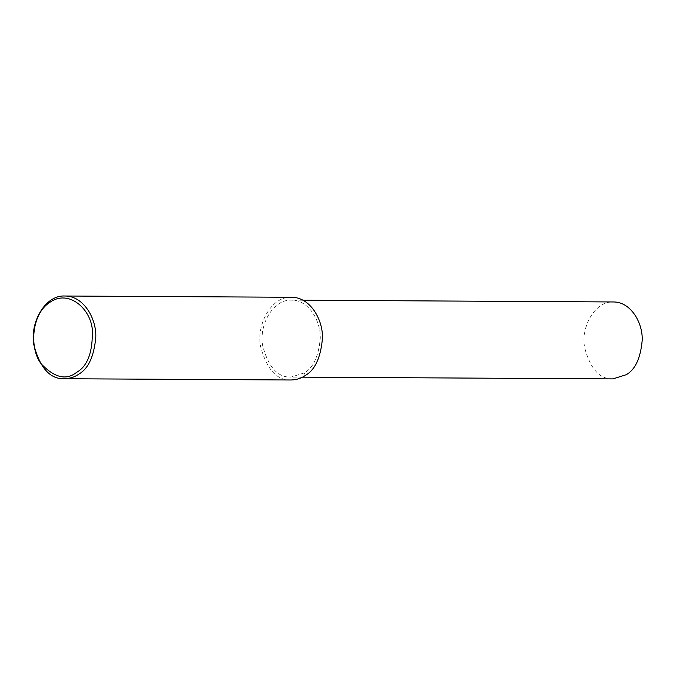 <?xml version="1.0" encoding="UTF-8"?>
<svg xmlns="http://www.w3.org/2000/svg" width="676" height="676" viewBox="0 0 676 676"><rect width="100%" height="100%" fill="white"/><g stroke="black" fill="none" stroke-linecap="round" stroke-linejoin="round"><path stroke-width="0.51" stroke-dasharray="3.38 2.54" d="M290.993 379.988C276.847 380.546 266.699 369.341 260.547 346.382C256.212 323.897 271.853 296.088 291.449 297.271M304.31 372.907L291.01 377.098C277.853 377.614 268.414 367.195 262.694 345.833C258.663 324.928 273.205 299.071 291.44 300.169C309.084 299.975 321.041 321.539 320.247 338.6C318.59 356.421 313.275 367.854 304.31 372.907L305.298 375.484M612.963 378.89C599.806 379.405 590.368 368.986 584.647 347.625C580.616 326.719 595.159 300.862 613.394 301.961M302.476 377.157L291.01 377.098M302.907 300.228L291.44 300.169"/><path stroke-width="1.01" d="M78.653 374.225C74.656 377.073 69.89 378.568 64.347 378.729C50.201 379.287 40.053 368.082 33.91 345.115C29.575 322.638 45.207 294.829 64.811 296.012C83.782 295.801 96.643 318.988 95.789 337.332C94.006 356.497 88.294 368.8 78.653 374.225M76.591 372.375C66.417 380.503 54.739 377.808 41.566 364.279C29.55 350.1 30.606 314.534 49.855 302.349C68.622 288.914 90.854 308.788 92.367 330.049C92.798 352.162 87.542 366.274 76.591 372.375M64.811 296.012L291.449 297.271C310.428 297.06 323.289 320.247 322.427 338.6C320.644 357.765 314.94 370.059 305.298 375.484C301.302 378.332 296.536 379.836 290.993 379.988L64.347 378.729M302.907 300.228L613.394 301.961C631.038 301.766 642.994 323.331 642.2 340.391C640.544 358.212 635.229 369.645 626.263 374.698L612.963 378.89L302.476 377.157"/></g></svg>
